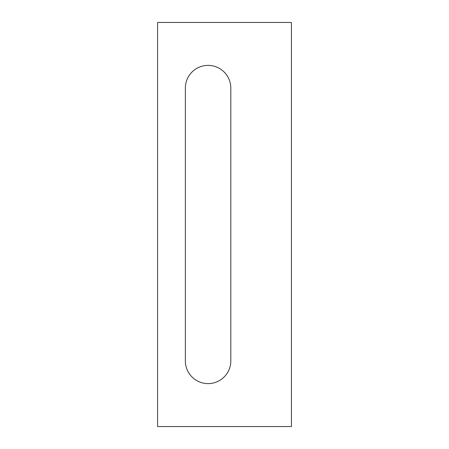 <?xml version="1.0" encoding="UTF-8"?>
<svg xmlns="http://www.w3.org/2000/svg" width="449" height="449" viewBox="0 0 449 449"><rect width="100%" height="100%" fill="white"/><g stroke="black" fill="none" stroke-linecap="round" stroke-linejoin="round"><path stroke-width="0.67" d="M157.571 426.55L291.429 426.55L291.429 22.45L157.571 22.45L157.571 426.55M185.353 360.884A22.731 22.731 0 0 0 208.083 383.614A22.731 22.731 0 0 0 230.814 360.884L230.814 88.116A22.731 22.731 0 0 0 208.083 65.386A22.731 22.731 0 0 0 185.353 88.116L185.353 360.884A22.731 22.731 0 0 0 208.083 383.614A22.731 22.731 0 0 0 230.814 360.884M185.353 88.116A22.731 22.731 0 0 1 208.083 65.386A22.731 22.731 0 0 1 230.814 88.116"/></g></svg>
